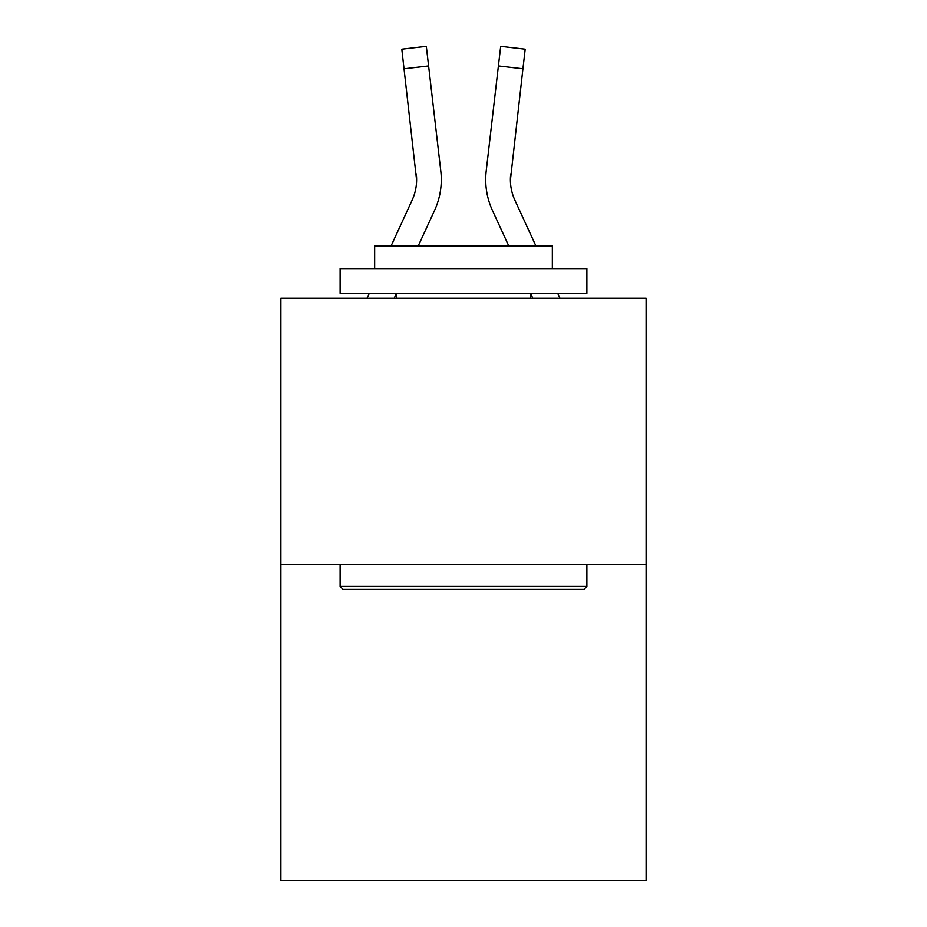 <?xml version="1.0" encoding="UTF-8"?>
<svg xmlns="http://www.w3.org/2000/svg" width="927" height="927" viewBox="0 0 927 927"><rect width="100%" height="100%" fill="white"/><g stroke="black" fill="none" stroke-linecap="round" stroke-linejoin="round"><path stroke-width="1.39" d="M646.119 564.775L646.119 298.262L280.881 298.262L280.881 880.65L646.119 880.65L646.119 564.775L280.881 564.775M391.09 245.945L412.098 200.22A49.351 49.351 0 0 0 416.605 180.197L401.808 49.201L426.316 46.35L428.598 65.956L404.079 68.807M367.034 298.262L369.305 293.326M418.239 245.945L434.52 210.533A74.033 74.033 -0.4 0 0 440.8 171.078L428.598 65.956M559.966 298.262L557.695 293.326M535.91 245.945L514.902 200.22A49.351 49.351 0 0 1 510.395 180.197L522.921 68.807L498.402 65.956L500.684 46.35L525.192 49.201L500.684 46.35L525.192 49.201L500.684 46.35L525.192 49.201L500.684 46.35L525.192 49.201L500.684 46.35L525.192 49.201L500.684 46.35L525.192 49.201L500.684 46.35L525.192 49.201L500.684 46.35L525.192 49.201L500.684 46.35L525.192 49.201L500.684 46.35L525.192 49.201L500.684 46.35L525.192 49.201L500.684 46.35L525.192 49.201L500.684 46.35L525.192 49.201L500.684 46.35L525.192 49.201L500.684 46.35L525.192 49.201L500.684 46.35L525.192 49.201L500.684 46.35L525.192 49.201L500.684 46.35L525.192 49.201L500.684 46.35L525.192 49.201L500.684 46.35L525.192 49.201L500.684 46.35L525.192 49.201L500.684 46.35L525.192 49.201L500.684 46.35L525.192 49.201L500.684 46.35L525.192 49.201L500.684 46.35L525.192 49.201L500.684 46.35L525.192 49.201L500.684 46.35L525.192 49.201L500.684 46.35L525.192 49.201L500.684 46.35L525.192 49.201L500.684 46.35L525.192 49.201L500.684 46.35L525.192 49.201L500.684 46.35L525.192 49.201L500.684 46.35L525.192 49.201L500.684 46.35L525.192 49.201L500.684 46.35L525.192 49.201L500.684 46.35L525.192 49.201L500.684 46.35L525.192 49.201L500.684 46.35L525.192 49.201L500.684 46.35L525.192 49.201L500.684 46.35L525.192 49.201L500.684 46.35L525.192 49.201L500.684 46.35L525.192 49.201L500.684 46.35L525.192 49.201L500.684 46.35L525.192 49.201L522.921 68.807M508.761 245.945L492.48 210.533A74.033 74.033 0.4 0 1 486.2 171.078L498.402 65.956M510.476 182.515L510.719 173.917L510.476 182.515M583.929 589.456L343.071 589.456L340.116 586.49L586.884 586.49L583.929 589.456M340.116 268.645L586.884 268.645L586.884 293.326L340.116 293.326L340.116 268.645M552.341 268.645L552.341 245.945L374.659 245.945L374.659 268.645M340.116 564.775L340.116 586.49M586.884 564.775L586.884 586.49M396.374 293.326L396.374 298.262M530.626 293.326L530.626 298.262M510.395 180.209L510.719 173.917A49.351 49.351 0.4 0 0 514.902 200.22M394.195 298.262L396.374 293.511M412.098 200.22A49.351 49.351 -0.4 0 0 416.281 173.917L416.605 180.197M440.452 168.111L440.8 171.078M532.805 298.262L530.626 293.511M485.713 180.325L485.841 183.975L485.713 180.325M486.2 171.078L486.548 168.111M525.192 49.201L500.684 46.35M401.808 49.201L426.316 46.35"/></g></svg>
